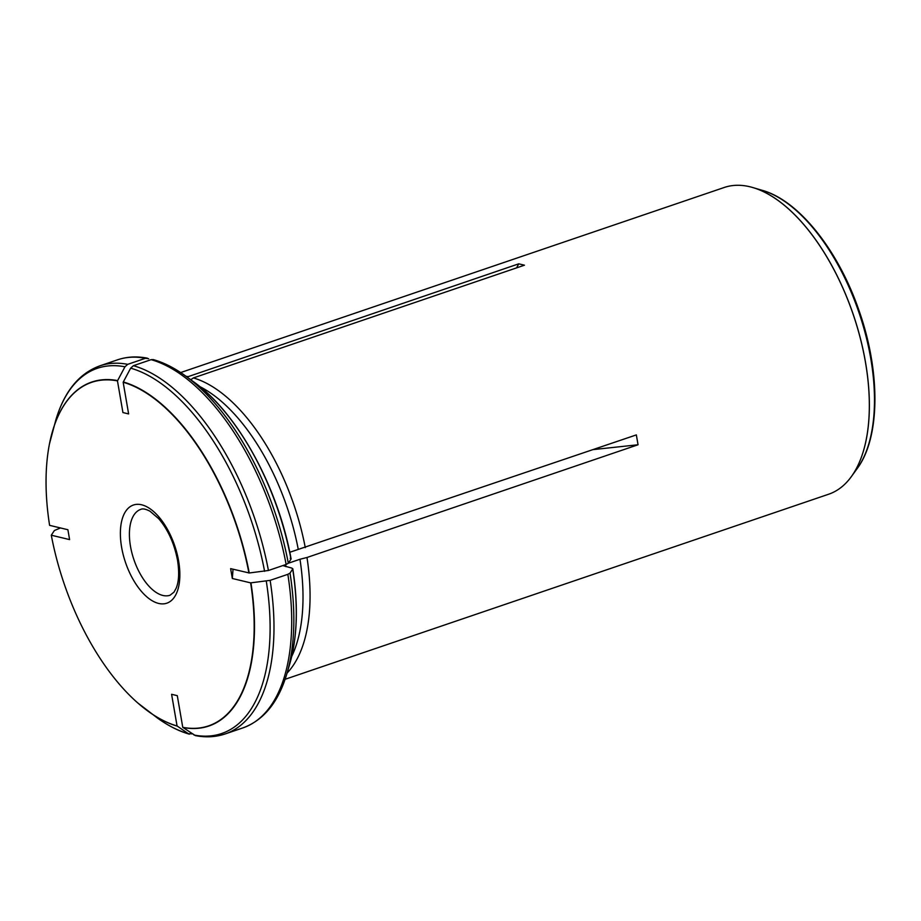 <?xml version="1.0" encoding="UTF-8"?>
<svg xmlns="http://www.w3.org/2000/svg" width="921" height="921" viewBox="0 0 921 921"><rect width="100%" height="100%" fill="white"/><g stroke="black" fill="none" stroke-linecap="round" stroke-linejoin="round"><path stroke-width="1.38" d="M127.708 364.336A194.423 97.43 -108.8 0 0 99.825 365.856L117.543 359.823A194.423 97.43 71.2 0 1 145.426 358.304L127.708 364.336L124.957 366.8L117.462 380.891L122.93 412.562L128.629 413.92L123.161 382.261L130.655 368.158L133.407 365.695L151.125 359.662A194.423 97.43 71.2 0 1 286.143 564.458L268.425 570.49L249.234 572.977L230.63 568.637L232.334 578.492L250.627 582.866A181.449 90.926 -108.8 0 1 182.761 727.325L177.293 695.666L171.594 694.296L177.062 725.967L188.321 733.68L192.293 733.853M117.462 380.891A181.449 90.926 -108.8 0 0 49.481 443.807A181.449 90.926 -108.8 0 0 49.596 525.35L67.889 529.725L69.593 539.591L51.3 535.216L54.385 530.519L60.487 527.952M289.781 552.278L636.342 434.908L638.046 444.762L593.159 449.609M286.143 564.458L288.319 563.238L290.99 559.162L290.219 558.264M51.3 535.216A181.449 90.926 -108.8 0 0 137.701 702.896A181.449 90.926 -108.8 0 0 177.062 725.967M187.021 377.023L518.753 263.832L516.6 267.873M145.426 358.304L148.672 358.718M250.627 582.866L270.129 580.357L287.847 574.324L290.023 573.104L292.694 569.028L291.922 568.13L283.334 565.713M290.99 559.162A182.98 91.697 71.2 0 0 193.525 381.743L185.512 375.929A192.903 96.67 71.2 0 1 288.319 563.238L299.97 559.254A160.07 80.219 71.2 0 1 291.727 656.431M182.761 727.325L195.367 735.603C205.867 737.64 215.802 737.088 225.15 733.945A194.423 97.43 -108.8 0 0 270.129 580.357M199.869 386.636A160.07 80.219 71.2 0 1 298.266 549.4M292.786 568.694C298.416 605.373 297.391 637.205 289.689 664.168A182.98 91.697 71.2 0 0 292.694 569.028L291.922 568.13M151.125 359.662L153.323 359.593C163.996 362.644 174.725 368.089 185.512 375.929M185.996 376.275A162.015 81.186 71.2 0 1 187.688 376.562M285.096 679.295L828.635 494.232A162.015 81.186 -108.8 0 0 850.509 477.757A162.015 81.186 -108.8 0 0 865.441 362.149A162.015 81.186 -108.8 0 0 751.571 187.193A162.015 81.186 -108.8 0 0 724.194 187.493L180.654 372.556M190.751 379.74L193.387 377.921L524.452 265.202L518.753 263.832M233.025 569.201L232.334 578.492M299.97 559.254L306.981 557.493L638.046 444.762M248.923 573A181.449 90.926 -108.8 0 0 123.161 382.261M193.387 377.921A162.015 81.186 71.2 0 1 305.277 547.627M306.981 557.493A162.015 81.186 71.2 0 1 287.053 673.101M143.169 707.478A181.679 91.041 -108.8 0 0 148.12 711.254A181.679 91.041 -108.8 0 0 177.281 726.128M137.701 702.896L157.18 717.839A192.903 96.67 -108.8 0 0 188.321 733.68M140.798 509.359A45.359 22.737 -108.8 0 0 133.902 559.634A45.359 22.737 -108.8 0 0 170.04 595.242L174.011 592.134L176.199 588.139C178.939 581.404 179.376 572.102 177.523 560.221C174.299 543.459 168.013 529.598 158.677 518.65L150.019 511.236C145.783 509.025 142.709 508.404 140.798 509.359M287.847 574.324A194.423 97.43 71.2 0 1 242.868 727.912L225.15 733.945M117.6 380.603A181.679 91.041 -108.8 0 0 52.647 430.832A181.679 91.041 -108.8 0 0 51.023 436.842M124.957 366.8A192.903 96.67 -108.8 0 0 55.801 420.091C64.263 391.609 78.941 373.523 99.825 365.856M268.425 570.49A194.423 97.43 -108.8 0 0 133.407 365.695M249.234 572.977A181.679 91.041 -108.8 0 0 123.299 381.973M264.592 571.319A192.903 96.67 -108.8 0 0 130.655 368.158M285.671 564.631A160.07 80.219 71.2 0 1 285.982 566.703M182.98 727.486A181.679 91.041 -108.8 0 0 250.938 582.832M290.023 573.104A192.903 96.67 71.2 0 1 286.892 673.665C278.43 702.159 263.751 720.234 242.868 727.912M194.02 735.039A192.903 96.67 -108.8 0 0 266.296 581.186M752.273 187.389A161.969 81.163 71.2 0 1 752.975 187.585A161.969 81.163 71.2 0 1 853.318 314.671A161.969 81.163 71.2 0 1 851.372 476.594A161.969 81.163 71.2 0 1 850.946 477.182M751.571 187.193L762.415 190.382A155.925 78.147 71.2 0 1 859.028 312.737A155.925 78.147 71.2 0 1 857.152 468.616L850.509 477.757M178.605 560.924A51.841 25.984 -108.8 0 0 128.491 507.989A51.841 25.984 -108.8 0 0 143.25 593.423A51.841 25.984 -108.8 0 0 178.605 560.924M49.481 443.807L55.801 420.091M193.525 381.743C237.434 412.792 278.015 486.91 291.082 558.817M117.543 359.823C126.891 356.669 136.826 356.116 147.325 358.154M189.369 734.175C178.697 731.124 167.967 725.679 157.18 717.839M289.689 664.168L286.892 673.665M762.415 190.382C799.06 200.628 838.559 250.765 859.063 310.699C880.591 371.67 880.407 437.544 857.152 468.616"/></g></svg>
